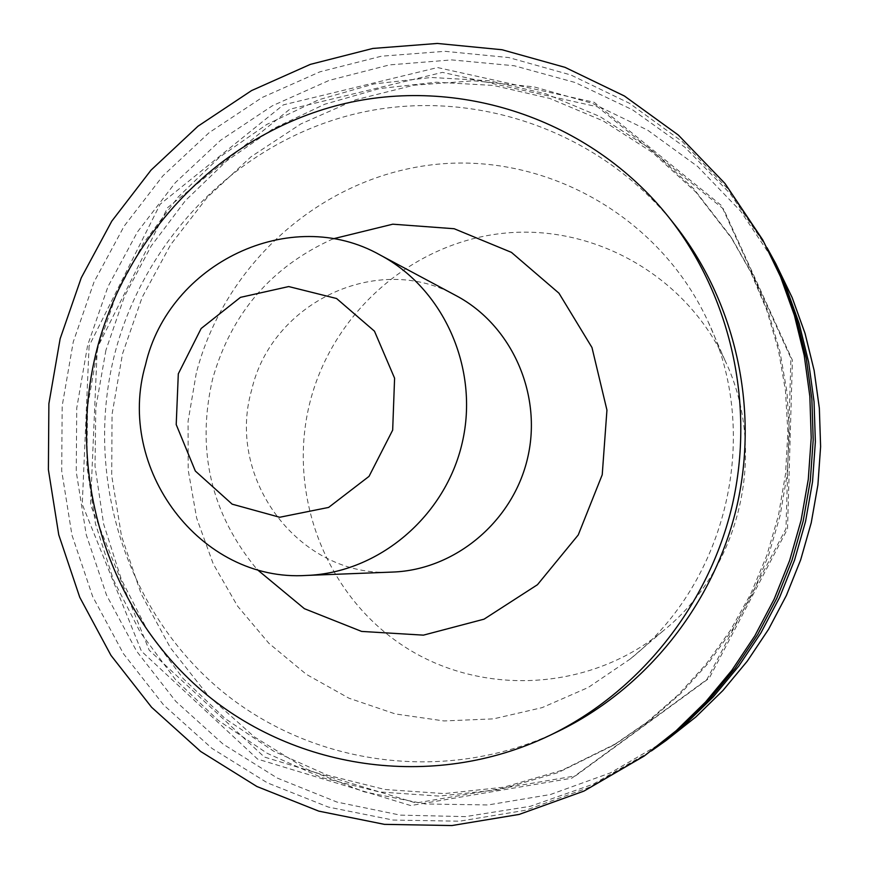<?xml version="1.0" encoding="UTF-8"?>
<svg xmlns="http://www.w3.org/2000/svg" width="869" height="869" viewBox="0 0 869 869"><rect width="100%" height="100%" fill="white"/><g stroke="black" fill="none" stroke-linecap="round" stroke-linejoin="round"><path stroke-width="0.65" stroke-dasharray="4.34 3.26" d="M310.298 400.957C286.803 491.007 323.529 591.995 400.837 644.255C477.917 696.656 588.041 692.626 662.841 631.144C741.061 568.837 768.207 450.718 725.05 360.505C685.565 274.702 591.919 223.061 501.532 233.479C411.037 243.765 333.12 313.057 310.298 400.957M196.275 373.17L188.084 421.291L188.204 470.086L196.655 518.109L213.242 563.905L237.541 606.084L268.879 643.299L306.377 674.366L348.947 698.198L395.308 713.938L444.016 720.944L493.505 718.869L542.137 707.627L588.248 687.477L630.242 658.995C727.69 581.48 761.7 433.501 707.887 321.215C658.68 214.382 542.473 151.163 431.209 164.904C319.759 178.482 224.441 264.6 196.275 373.17M775.789 263.665L740.812 211.384L697.601 166.446L647.611 130.144L592.495 103.4L533.99 86.857L473.855 80.806L413.85 85.205L355.682 99.761L300.913 123.898L250.989 156.8L207.18 197.469L170.606 244.754L142.147 297.339L122.507 353.835L112.068 414.22L111.699 475.495L121.486 535.977L141.202 593.961L170.411 647.807L208.419 695.928L254.237 736.825L306.659 769.184L364.241 791.865L425.31 803.977L488.03 804.955L550.435 794.527L610.505 772.845L666.197 740.421M767.023 247.719L730.177 193.602L684.87 147.219L632.632 109.874L575.159 82.512L514.252 65.762L451.761 59.907L389.475 64.903L329.155 80.393L272.399 105.768L220.693 140.202L175.342 182.653L137.465 231.904L107.984 286.618L87.617 345.351L76.733 408.137L76.255 471.834L86.237 534.717L106.507 595.069L136.596 651.163L175.788 701.359L223.127 744.136L277.352 778.103L336.987 802.076L400.337 815.133L465.502 816.621L530.459 806.28L593.114 784.218L651.359 750.946M97.263 347.948L90.528 504.813L149.218 650.229L264.328 757.029L416.045 802.989L575.441 775.887L709.234 678.189L787.52 528.906L792.409 360.211L723.529 209.016L597.568 106.822L442.495 72.377L289.757 109.244L167.652 207.604L97.263 347.948M105.909 350.207L95.807 407.778L95.014 466.218L103.607 523.985L121.421 579.58L148.067 631.502L182.935 678.298L225.201 718.641L273.822 751.283L327.515 775.181L384.837 789.486L444.189 793.603L503.824 787.205L561.939 770.314L616.718 743.277L650.11 720.249L680.818 693.408L708.387 663.069L732.426 629.656L752.576 593.614L768.544 555.421L780.101 515.632L787.086 474.778L789.389 433.457L786.999 392.223L779.96 351.663L768.402 312.34L752.511 274.778L732.524 239.486L696.069 192.353L652.521 152.488L603.238 120.932L549.729 98.425L493.549 85.455L436.281 82.207L379.514 88.573L324.713 104.247L273.29 128.655L226.505 161.047L185.488 200.522L151.217 246.003L124.484 296.318L105.909 350.207M97.817 348.241L87.606 406.388L86.802 465.382L95.46 523.725L113.415 579.862L140.289 632.295L175.473 679.569L218.13 720.314L267.185 753.304L321.378 777.451L379.253 791.92L439.171 796.091L499.393 789.649L558.094 772.595L613.427 745.276L647.155 722.02L678.168 694.896L706.03 664.253L730.308 630.492L750.675 594.059L766.806 555.476L778.494 515.263L785.543 473.974L787.868 432.219L785.457 390.561L778.352 349.577L766.675 309.842L750.62 271.899L730.427 236.249L693.614 188.638L649.632 148.382L599.86 116.522L545.819 93.819L489.095 80.741L431.285 77.482L373.963 83.945L318.651 99.794L266.75 124.473L219.531 157.202L178.134 197.078L143.548 243.016L116.565 293.831L97.817 348.241M89.094 345.96L82.262 504.368L141.451 651.218L257.604 759.104L410.755 805.563L571.726 778.222L706.888 679.525L785.978 528.678L790.931 358.213L721.346 205.453L594.124 102.27L437.552 67.554L283.37 104.867L160.135 204.237L89.094 345.96M765.535 244.96L728.341 189.388L682.415 141.69L629.33 103.215L570.824 74.962L508.767 57.56L445.037 51.325L381.48 56.192L319.901 71.834L261.96 97.6L209.157 132.642L162.84 175.896L124.158 226.114L94.058 281.936L73.268 341.875L62.177 405.921L61.71 470.911L71.953 535.065L92.701 596.601L123.485 653.77L163.568 704.9L211.971 748.405L267.402 782.86L328.341 807.062L393.038 820.054L459.549 821.205L525.788 810.212L589.595 787.216L648.806 752.76M674.67 224.68C597.492 127.765 468.141 85.803 353.129 114.382C237.997 143.244 144.938 238.106 114.947 353.053C84.445 471.183 122.562 603.032 213.633 684.033C304.671 764.796 443.407 786.326 558.213 731.35M333.066 238.834C271.443 266.587 231.284 313.318 212.59 379.025C196.144 450.261 210.971 513.731 257.061 569.445M456.225 295.71C378.341 251.445 271.812 302.064 251.717 389.779C225.451 479.297 300.011 578.254 392.701 572.063M725.05 360.505L707.887 321.215M662.841 631.144L630.242 658.995M732.524 239.486L730.427 236.249M616.718 743.277L613.427 745.276"/><path stroke-width="1.3" d="M651.359 750.946L666.197 740.421L695.83 716.979L722.975 690.453L747.307 661.124L768.544 629.319L786.412 595.406L800.697 559.755L811.233 522.79L817.903 484.924L820.608 446.612L819.348 408.3L814.134 370.411L805.042 333.403L792.202 297.687L775.789 263.665L767.023 247.719M653.89 749.154L684.859 724.648L713.232 696.916L738.683 666.241L760.886 632.969L779.58 597.481L794.527 560.168L805.552 521.476L812.526 481.861L815.372 441.767L814.047 401.674L808.604 362.047L799.1 323.344L785.685 285.999L768.533 250.424M644.146 756.073L680.329 727.82L709.213 699.578L735.12 668.348L757.725 634.479L776.756 598.328L791.974 560.342L803.206 520.944L810.31 480.59L813.199 439.768L811.863 398.936L806.313 358.593L796.645 319.184L782.991 281.165L762.786 239.953L724.996 183.5L678.352 135.064L624.431 96.014L565.035 67.347L502.032 49.739L437.335 43.45L372.844 48.447L310.363 64.371L251.565 90.582L198.002 126.201L151.021 170.139L111.786 221.15L81.251 277.83L60.157 338.682L48.881 403.716L48.392 469.694L58.755 534.826L79.763 597.307L110.96 655.367L151.608 707.29L200.685 751.489L256.909 786.51L318.749 811.125L384.413 824.355L451.923 825.55L519.184 814.416L583.99 791.072L644.146 756.073L676.169 730.72L705.519 702.033L731.85 670.292L754.824 635.858L774.17 599.121L789.639 560.494L801.055 520.444L808.279 479.427L811.211 437.933L809.854 396.427L804.216 355.421L794.396 315.371L780.525 276.744L762.786 239.953M549.556 735.511L558.213 731.35C646.188 688.835 714.199 603.857 736.988 505.715C759.332 407.485 735.261 301.326 674.67 224.68L668.706 217.152C589.79 118.075 457.626 75.342 340.213 104.671C222.681 134.293 127.732 231.295 97.089 348.741C65.935 469.445 104.736 604.151 197.632 686.988C290.496 769.586 432.186 791.713 549.556 735.511C639.497 692.061 709.071 605.096 732.393 504.661C755.27 404.128 730.644 295.514 668.706 217.152M257.061 569.445L304.4 608.691L361.602 631.415L423.442 635.141L484.044 619.173L537.455 584.718L578.243 534.956L602.228 474.746L606.942 410.103L591.974 347.524L558.973 293.211L511.428 252.368L454.161 228.732L392.777 224.191L333.066 238.834M306.605 575.43L392.701 572.063C455.28 569.847 513.231 521.281 527.711 457.615C542.484 394.015 511.548 325.028 456.225 295.71L380.242 255.073C290.702 204.248 168.727 263.372 145.536 364.687C115.262 468.076 200.076 582.491 306.605 575.43C378.504 572.91 445.449 516.534 462.275 442.571C479.427 368.695 443.82 288.736 380.242 255.073M178.308 373.822L176.211 424.583L195.329 471.031L232.153 504.161L279.688 517.261L328.601 507.431L369.043 476.353L392.669 430.133L394.591 378.211L374.474 331.176L336.575 298.512L288.714 286.564L240.452 297.361L201.152 328.504L178.308 373.822"/></g></svg>
